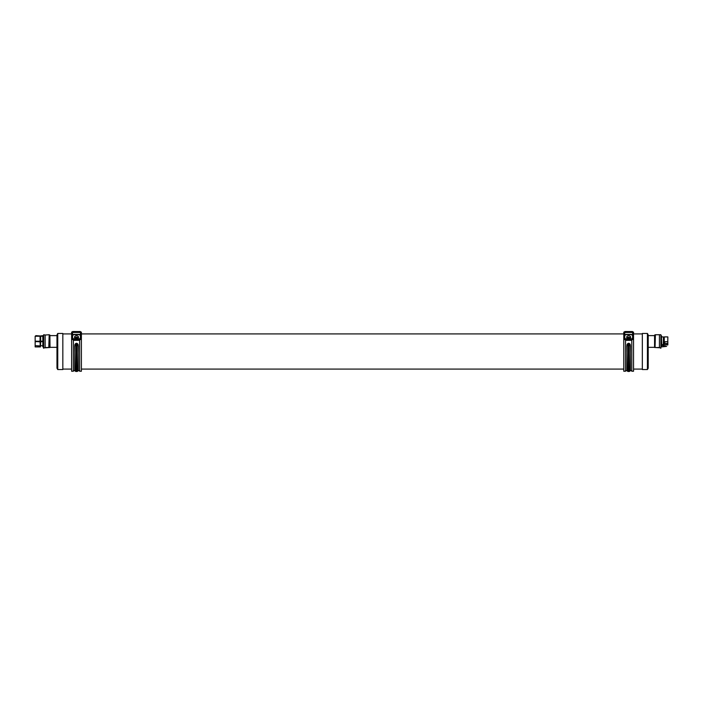 <?xml version="1.0" encoding="UTF-8"?>
<svg xmlns="http://www.w3.org/2000/svg" width="703" height="703" viewBox="0 0 703 703"><rect width="100%" height="100%" fill="white"/><g stroke="black" fill="none" stroke-linecap="round" stroke-linejoin="round"><path stroke-width="1.05" d="M647.419 369.55L647.419 333.45L642.34 333.45L642.34 369.55L647.419 369.55L648.201 368.196L648.201 335.05M647.99 334.443L647.419 333.45M667.85 336.983L667.771 341.684L667.85 336.983M661.207 335.612L661.795 346.614L661.207 346.983M661.4 335.612L661.795 346.614M648.201 335.612L654.563 335.612M648.201 347.335L654.563 347.335M660.882 334.725L660.882 348.231L660.882 334.725L655.389 334.742L655.055 347.51L659.845 347.783M659.432 335.023L659.432 347.51L660.882 348.231M657.314 347.51L658.465 347.51M658.5 347.51L658.975 347.51M664.247 344.435L664.247 337.299L664.247 344.373L663.439 344.584L663.439 337.062L663.439 344.813L661.795 344.971M663.447 344.136L664.247 344.373L663.447 344.373M654.563 347.51L654.563 335.305L655.055 334.769L655.055 347.51L654.686 335.059M658.421 347.51L657.903 347.51M656.294 347.51L655.389 347.51M661.628 346.913L666.62 346.377L663.316 346.069L662.929 345.481L665.662 346.069M661.795 345.349L662.929 345.481M663.28 344.971L663.439 337.062M667.85 341.596L667.771 344.971L663.5 344.505M667.85 344.892L667.771 341.684L664.801 341.684L664.801 343.38L667.85 343.424M667.771 336.904L664.256 336.904L664.256 344.602L667.85 344.549M57.18 334.443L57.751 333.45L62.831 333.45L62.831 369.55L57.751 369.55L56.969 368.196L56.969 335.05M57.751 333.45L57.751 369.55M41.793 341.333L40.642 341.333L42.883 341.614L42.786 336.016M42.786 346.087L43.375 346.983L42.786 346.614L42.883 341.614L40.642 341.772L40.484 345.929L35.15 345.639L35.15 341.473L35.15 342.387L35.15 341.614L40.212 341.614L38.665 341.772L40.053 341.772L40.212 345.929L40.212 341.614M42.795 335.92L40.642 336.104L40.642 341.183L42.795 341.183M35.15 336.825L35.15 341.473M38.665 341.183L38.665 341.772L35.15 341.342L40.053 341.183L40.053 336.104L35.879 335.797L35.308 336.245L40.053 336.245L40.212 341.333L35.879 341.183M35.308 336.245L35.915 335.647L35.15 336.245L35.15 341.342M35.748 346.93L36.784 346.93M56.969 347.73L56.969 335.226M56.583 335.612L50.018 335.612M56.583 347.335L50.018 347.335M45.607 347.51L45.15 347.51L45.15 335.023L43.7 334.725L43.375 347.915L50.018 347.51L49.895 335.059L49.895 347.51M45.15 335.023L49.192 334.742L48.779 347.51M48.296 347.51L46.679 347.51M44.746 347.783L46.161 347.51M47.303 347.51L48.235 347.51M40.642 345.639L42.786 345.806M40.484 341.614L40.466 346.93L35.15 346.93L35.15 345.639M35.879 341.772L35.15 341.614M40.642 336.245L42.786 336.245M40.053 336.245L35.915 335.647L40.212 335.946L40.212 341.333M42.795 341.772L41.793 341.614M38.665 336.104L42.883 335.753M40.484 341.333L40.484 335.946L43.182 335.612L43.182 346.983M632.568 338.046L632.568 338.609M624.756 332.317L624.756 331.535L625.925 331.526L632.568 331.535L632.568 332.317L624.756 332.343L632.568 332.317M632.568 339.646L632.568 332.343M632.568 335.199L631.399 334.364L625.925 334.364L624.756 335.48L624.756 332.343M627.392 332.326L629.932 332.317L627.392 332.326M631.399 331.526L631.399 332.308M625.925 331.526L625.925 332.308M627.269 370.402L627.269 370.912A0.466 0.466 0 0 0 626.874 370.692L627.041 344.54C628.122 342.836 629.203 342.836 630.283 344.54L630.45 370.692A0.466 0.466 0 0 0 630.055 370.912L630.055 370.402M630.442 345.691L628.271 345.639L628.271 371.474A1.169 1.169 0 0 1 627.269 370.912L626.883 345.691M628.271 371.474L629.053 371.474A1.169 1.169 0 0 0 630.055 370.912L630.45 345.867M632.568 335.48L631.399 334.637L625.925 334.637L624.756 335.48L624.756 339.646M629.053 371.474L629.053 345.401L630.046 345.674L629.95 344.532C629.088 343.143 628.236 343.143 627.375 344.532L627.278 345.674L628.271 345.401L628.227 344.277L630.283 344.54M627.041 344.54L628.227 344.277M626.874 345.867L629.053 345.401L629.097 344.277M624.756 338.565L623.781 338.565L623.781 371.228L625.538 371.228L625.538 338.565M631.786 338.565L631.786 371.228L633.544 371.228L633.544 338.565L632.568 338.565M624.756 336.737L623.781 336.737L623.781 338.565M623.781 336.737L623.781 332.124L624.756 332.124M633.544 338.565L633.544 332.124L632.568 332.124M633.544 336.737L632.568 336.737M632.568 337.036L633.157 337.036L633.157 338.231M624.167 338.231L624.167 337.036L624.756 337.036M629.247 338.661L629.466 338.38A0.984 0.703 180 0 1 628.675 338.67L627.858 338.38A0.984 0.703 180 0 0 628.675 338.67L629.247 338.661L629.247 339.487L629.791 338.776L629.211 338.081L627.533 338.811L629.247 339.487M630.617 337.15A1.951 1.397 180 0 0 628.623 335.753A1.951 1.397 180 0 0 626.707 337.15L626.707 338.626A1.951 1.397 0 0 1 628.623 337.238A1.951 1.397 0 0 1 630.617 338.626A1.951 1.397 0 0 1 628.702 340.024A1.722 1.23 180 0 0 630.38 338.767A1.722 1.23 180 0 0 628.631 337.563A1.722 1.23 180 0 0 626.944 338.811A1.722 1.23 180 0 0 628.693 340.015A1.951 1.397 0 0 1 626.707 338.626L628.693 340.085L630.617 338.626L630.617 337.15M628.113 338.679L628.113 339.496M80.414 338.046L80.414 338.609M72.602 332.317L72.602 331.535L73.771 331.526L80.414 331.535L80.414 332.317L72.602 332.343L80.414 332.317M80.414 339.646L80.414 332.343M80.414 335.199L79.246 334.364L73.771 334.364L72.602 335.48L72.602 332.343M72.602 331.667L71.627 332.124L71.627 371.228L73.384 371.228L73.384 338.565M75.239 332.326L77.778 332.317L75.239 332.326M79.246 331.526L79.246 332.308M73.771 331.526L73.771 332.308M75.116 370.402L75.116 370.912A0.466 0.466 0 0 0 74.72 370.692L74.887 344.54C75.968 342.836 77.049 342.836 78.13 344.54L78.297 370.692A0.466 0.466 0 0 0 77.892 370.912L77.892 370.402M78.288 345.691L76.117 345.639L76.117 371.474A1.169 1.169 0 0 1 75.116 370.912L74.729 345.691M76.117 371.474L76.899 371.474A1.169 1.169 0 0 0 77.892 370.912L78.297 345.867M80.414 335.48L79.246 334.637L73.771 334.637L72.602 335.48L72.602 339.646M76.899 371.474L76.899 345.401L77.884 345.674L77.796 344.532C76.935 343.143 76.082 343.143 75.221 344.532L75.124 345.674L76.117 345.401L76.073 344.277L78.13 344.54M74.887 344.54L76.073 344.277M74.72 345.867L76.899 345.401L76.943 344.277M79.632 338.565L79.632 371.228L81.39 371.228L81.39 338.565L80.414 338.565M72.602 338.565L71.627 338.565M81.39 338.565L81.39 332.124L80.414 332.124M81.39 336.737L80.414 336.737M80.414 337.036L81.003 337.036L81.003 338.231M72.014 338.231L72.014 337.036L72.602 337.036M72.602 336.737L71.627 336.737M77.093 338.661L77.304 338.38A0.984 0.703 180 0 1 76.522 338.67L75.704 338.38A0.984 0.703 180 0 0 76.522 338.67L77.093 338.661L77.093 339.487L77.638 338.776L77.058 338.081L75.37 338.811L77.093 339.487M78.464 337.15A1.951 1.397 180 0 0 76.469 335.753A1.951 1.397 180 0 0 74.553 337.15L74.553 338.626A1.951 1.397 0 0 1 76.469 337.238A1.951 1.397 0 0 1 78.464 338.626A1.951 1.397 0 0 1 76.539 340.024A1.722 1.23 180 0 0 78.226 338.767A1.722 1.23 180 0 0 76.478 337.563A1.722 1.23 180 0 0 74.79 338.811A1.722 1.23 180 0 0 76.539 340.015A1.951 1.397 0 0 1 74.553 338.626L76.539 340.085L78.464 338.626L78.464 337.15M75.959 338.679L75.959 339.496M661.795 344.602L663.447 344.681M38.665 335.946L35.879 335.797M43.7 334.725L43.7 348.231M49.895 335.059L49.526 347.51M624.756 332.457L632.568 332.457M631.786 340.349L625.538 340.349M625.538 340.147L631.786 340.147M625.538 339.646L627.252 339.646M630.073 339.646L631.786 339.646M72.602 332.457L80.414 332.457M79.632 340.349L73.384 340.349M73.384 340.147L79.632 340.147M73.384 339.646L75.098 339.646M77.91 339.646L79.632 339.646M642.34 333.916L633.544 333.916M623.781 333.916L81.39 333.916M71.627 333.916L62.831 333.916M642.34 369.084L633.544 369.084M623.781 369.084L81.39 369.084M71.627 369.084L62.831 369.084M661.795 336.904L663.28 336.904M663.447 337.335L663.447 344.444M664.238 337.335L663.447 337.299M35.915 335.647L35.15 336.254M625.538 370.692L626.874 370.692M630.45 370.692L631.786 370.692M73.384 370.692L74.72 370.692M78.297 370.692L79.632 370.692"/></g></svg>
